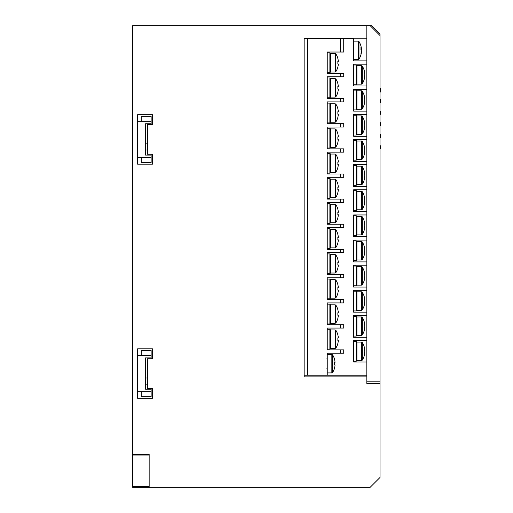 <?xml version="1.0" encoding="UTF-8"?>
<svg xmlns="http://www.w3.org/2000/svg" width="513" height="513" viewBox="0 0 513 513"><rect width="100%" height="100%" fill="white"/><g stroke="black" fill="none" stroke-linecap="round" stroke-linejoin="round"><path stroke-width="0.77" d="M380.005 383.467L380.005 381.819L366.814 381.819L366.814 25.65L366.814 38.18L304.151 38.18L304.151 376.869L366.814 376.869L366.814 383.467L380.005 383.467L380.005 477.456L370.11 487.35L132.668 487.35L132.668 454.371L149.155 454.371L149.155 455.031L132.668 455.031M152.451 114.694L137.612 114.694L137.612 121.286L137.612 114.694L152.451 114.694L152.451 124.588L147.507 124.588L147.507 154.266L152.451 154.266L152.451 164.16L137.612 164.16L152.451 164.16M152.451 348.84L137.612 348.84L137.612 355.438L137.612 348.84L152.451 348.84L152.451 358.734L147.507 358.734L147.507 388.412L152.451 388.412L152.451 398.306L137.612 398.306L152.451 398.306M370.11 25.65L371.758 25.65L380.005 33.896L380.005 35.544L370.11 25.65L132.668 25.65L132.668 454.371M141.242 121.286L141.242 116.342L151.136 116.342L151.136 121.286L137.612 121.286L137.612 164.16L137.612 157.562L151.136 157.562L151.136 154.266M141.242 355.438L141.242 350.488L151.136 350.488L151.136 355.438L137.612 355.438L137.612 398.306L137.612 391.714L151.136 391.714L151.136 388.412M304.151 376.869L366.814 376.869M132.668 486.69L149.155 486.69L149.155 455.031M149.155 486.69L149.155 487.35M380.005 145.692L380.332 145.692L380.332 148.988L380.005 148.988M380.005 134.149L380.332 134.149L380.332 137.446L380.005 137.446M380.005 122.607L380.332 122.607L380.332 125.903L380.005 125.903M380.005 111.064L380.332 111.064L380.332 114.361L380.005 114.361M380.005 99.522L380.332 99.522L380.332 102.818L380.005 102.818M380.005 87.979L380.332 87.979L380.332 91.276L380.005 91.276M380.332 91.276L380.005 92.859M366.814 85.998L353.624 85.998L353.624 64.17L366.814 64.17M366.814 111.129L353.624 111.129L353.624 89.3L366.814 89.3M366.814 136.259L353.624 136.259L353.624 114.431L366.814 114.431M366.814 161.39L353.624 161.39L353.624 139.555L366.814 139.555M366.814 186.52L353.624 186.52L353.624 164.686L366.814 164.686M366.814 211.651L353.624 211.651L353.624 189.816L366.814 189.816M366.814 236.782L353.624 236.782L353.624 214.947L366.814 214.947M366.814 261.906L353.624 261.906L353.624 240.078L366.814 240.078M366.814 287.036L353.624 287.036L353.624 265.208L366.814 265.208M366.814 312.167L353.624 312.167L353.624 290.339L366.814 290.339M366.814 337.298L353.624 337.298L353.624 315.463L366.814 315.463M366.814 362.031L353.624 362.031L353.624 340.594L366.814 340.594M366.814 60.874L353.624 60.874L353.624 38.841L343.729 38.841L343.729 52.031L327.236 52.031L327.236 73.468L343.729 73.468L343.729 76.764L327.236 76.764L327.236 98.599L343.729 98.599L343.729 101.895L327.236 101.895L327.236 123.729L343.729 123.729L343.729 127.025L327.236 127.025L327.236 148.86L343.729 148.86L343.729 152.156L327.236 152.156L327.236 173.99L343.729 173.99L343.729 177.286L327.236 177.286L327.236 199.115L343.729 199.115L343.729 202.417L327.236 202.417L327.236 224.245L343.729 224.245L343.729 227.548L327.236 227.548L327.236 249.376L343.729 249.376L343.729 252.672L327.236 252.672L327.236 274.506L343.729 274.506L343.729 277.802L327.236 277.802L327.236 299.637L343.729 299.637L343.729 302.933L327.236 302.933L327.236 324.767L343.729 324.767L343.729 328.064L327.236 328.064L327.236 349.898L343.729 349.898L343.729 353.194L327.236 353.194L327.236 375.221L307.454 375.221L307.454 38.841L304.151 38.841M366.814 375.221L327.236 375.221M340.433 52.031L340.433 38.841L307.454 38.841M307.454 375.221L304.151 375.221M340.433 38.841L343.729 38.841M327.236 52.858L329.878 52.858L329.878 72.647L330.539 71.987L330.539 53.519L329.878 52.858L330.539 53.519L330.539 71.987L329.878 72.647L327.236 72.647M353.624 64.991L356.259 64.991L356.259 84.78L356.92 84.119L356.92 65.651L356.259 64.991L356.92 65.651L356.92 84.119L356.259 84.78L353.624 84.78M353.624 90.121L356.259 90.121L356.259 109.91L356.92 109.25L356.92 90.782L356.259 90.121L356.92 90.782L356.92 109.25L356.259 109.91L353.624 109.91M353.624 115.252L356.259 115.252L356.259 135.041L356.92 134.38L356.92 115.912L356.259 115.252L356.92 115.912L356.92 134.38L356.259 135.041L353.624 135.041M353.624 140.382L356.259 140.382L356.259 160.171L356.92 159.511L356.92 141.043L356.259 140.382L356.92 141.043L356.92 159.511L356.259 160.171L353.624 160.171M353.624 165.513L356.259 165.513L356.259 185.302L356.92 184.642L356.92 166.174L356.259 165.513L356.92 166.174L356.92 184.642L356.259 185.302L353.624 185.302M353.624 190.644L356.259 190.644L356.259 210.426L356.92 209.772L356.92 191.304L356.259 190.644L356.92 191.304L356.92 209.772L356.259 210.426L353.624 210.426M353.624 215.774L356.259 215.774L356.259 235.557L356.92 234.896L356.92 216.428L356.259 215.774L356.92 216.428L356.92 234.896L356.259 235.557L353.624 235.557M353.624 240.898L356.259 240.898L356.259 260.687L356.92 260.027L356.92 241.559L356.259 240.898L356.92 241.559L356.92 260.027L356.259 260.687L353.624 260.687M353.624 266.029L356.259 266.029L356.259 285.818L356.92 285.157L356.92 266.689L356.259 266.029L356.92 266.689L356.92 285.157L356.259 285.818L353.624 285.818M353.624 291.16L356.259 291.16L356.259 310.949L356.92 310.288L356.92 291.82L356.259 291.16L356.92 291.82L356.92 310.288L356.259 310.949L353.624 310.949M327.236 77.989L329.878 77.989L329.878 97.771L330.539 97.117L330.539 78.649L329.878 77.989L330.539 78.649L330.539 97.117L329.878 97.771L327.236 97.771M327.236 103.119L329.878 103.119L329.878 122.902L330.539 122.241L330.539 103.773L329.878 103.119L330.539 103.773L330.539 122.241L329.878 122.902L327.236 122.902M327.236 128.244L329.878 128.244L329.878 148.033L330.539 147.372L330.539 128.904L329.878 128.244L330.539 128.904L330.539 147.372L329.878 148.033L327.236 148.033M327.236 153.374L329.878 153.374L329.878 173.163L330.539 172.503L330.539 154.035L329.878 153.374L330.539 154.035L330.539 172.503L329.878 173.163L327.236 173.163M327.236 178.505L329.878 178.505L329.878 198.294L330.539 197.633L330.539 179.165L329.878 178.505L330.539 179.165L330.539 197.633L329.878 198.294L327.236 198.294M327.236 203.635L329.878 203.635L329.878 223.424L330.539 222.764L330.539 204.296L329.878 203.635L330.539 204.296L330.539 222.764L329.878 223.424L327.236 223.424M327.236 228.766L329.878 228.766L329.878 248.555L330.539 247.894L330.539 229.426L329.878 228.766L330.539 229.426L330.539 247.894L329.878 248.555L327.236 248.555M327.236 253.897L329.878 253.897L329.878 273.679L330.539 273.025L330.539 254.557L329.878 253.897L330.539 254.557L330.539 273.025L329.878 273.679L327.236 273.679M327.236 279.027L329.878 279.027L329.878 298.81L330.539 298.149L330.539 279.681L329.878 279.027L330.539 279.681L330.539 298.149L329.878 298.81L327.236 298.81M337.836 61.579L338.298 61.554L338.298 60.874A16.442 16.442 180 0 0 337.83 58.431L337.875 58.424A16.487 16.487 0 0 0 335.893 53.929L335.893 71.57A16.487 16.487 0 0 0 337.875 67.081L337.83 67.043A16.442 16.442 -0 0 0 338.298 64.625L338.298 64.6A16.442 16.442 180 0 1 337.83 67.043M337.875 62.753A16.172 14.473 -91.2 0 1 337.836 63.926L338.298 63.952L338.298 64.6M337.83 63.926A16.172 14.473 -88.8 0 0 337.83 61.483L338.298 61.509L337.83 61.483M338.298 61.554L337.836 61.554M364.268 72.743L364.685 72.66A16.487 16.487 0 0 0 362.281 66.068L362.281 83.709A16.487 16.487 0 0 0 364.685 77.117L364.685 77.078M364.268 77.027A16.442 11.959 180 0 0 364.685 75.405L364.685 74.372A16.442 11.959 0 0 0 364.217 72.59A16.172 9.933 -34.4 0 0 364.256 71.737A16.172 9.933 -34.4 0 0 364.217 70.916A16.442 11.959 180 0 1 364.685 72.692L364.685 72.66M364.685 75.276A16.442 11.292 180 0 1 364.217 76.956A16.172 10.523 -144 0 1 364.217 78.733A16.442 11.292 -0 0 0 364.685 77.053L364.685 77.117M364.262 72.718L364.685 72.692M364.685 77.053L364.224 77.027M337.836 86.71L338.298 86.678L338.298 86.004A16.442 16.442 180 0 0 337.83 83.561L337.875 83.555A16.487 16.487 0 0 0 335.893 79.06L335.893 96.701A16.487 16.487 0 0 0 337.875 92.212L337.83 92.173A16.442 16.442 -0 0 0 338.298 89.756L338.298 89.73A16.442 16.442 180 0 1 337.83 92.173M337.875 87.883A16.172 14.473 -91.2 0 1 337.836 89.057L338.298 89.082L338.298 89.73M337.83 89.057A16.172 14.473 -88.8 0 0 337.83 86.614L338.298 86.639L337.836 86.639M338.298 86.678L337.836 86.678M337.836 111.834L338.298 111.808L338.298 111.135A16.442 16.442 180 0 0 337.83 108.692L337.875 108.679A16.487 16.487 0 0 0 335.893 104.19L335.893 121.831A16.487 16.487 0 0 0 337.875 117.336L337.83 117.304A16.442 16.442 -0 0 0 338.298 114.886L338.298 114.861A16.442 16.442 180 0 1 337.83 117.304M337.875 113.007A16.172 14.473 -91.2 0 1 337.836 114.181L338.298 114.213L338.298 114.861M337.83 114.181A16.172 14.473 -88.8 0 0 337.83 111.744L338.298 111.77L337.836 111.77M338.298 111.808L337.836 111.808M337.836 136.965L338.298 136.939L338.298 136.266A16.442 16.442 180 0 0 337.83 133.816L337.875 133.81A16.487 16.487 0 0 0 335.893 129.321L335.893 146.962A16.487 16.487 0 0 0 337.875 142.467L337.83 142.434A16.442 16.442 180 0 0 338.298 139.991L338.298 140.017A16.442 16.442 -0 0 1 337.836 142.441M337.875 138.138A16.172 14.473 -91.2 0 1 337.836 139.312L338.298 139.337L338.298 139.991M337.83 139.312A16.172 14.473 -88.8 0 0 337.83 136.875L338.298 136.9L337.836 136.9M338.298 136.939L337.836 136.939M337.836 162.095L338.298 162.07L338.298 161.396A16.442 16.442 180 0 0 337.83 158.947L337.875 158.94A16.487 16.487 0 0 0 335.893 154.451L335.893 172.092A16.487 16.487 0 0 0 337.875 167.597L337.83 167.565A16.442 16.442 -0 0 0 338.298 165.148L338.298 165.122A16.442 16.442 180 0 1 337.83 167.565M337.875 163.269A16.172 14.473 -91.2 0 1 337.836 164.442L338.298 164.468L338.298 165.122M337.83 164.442A16.172 14.473 -88.8 0 0 337.83 162.005L338.298 162.031L337.836 162.031M338.298 162.07L337.836 162.07M338.298 187.2L337.836 187.2L338.298 187.2L338.298 186.527A16.442 16.442 180 0 0 337.83 184.077L337.875 184.071A16.487 16.487 0 0 0 335.893 179.582L335.893 197.216A16.487 16.487 0 0 0 337.875 192.728L337.83 192.696A16.442 16.442 -0 0 0 338.298 190.272L338.298 190.246A16.442 16.442 180 0 1 337.83 192.696M337.875 188.399A16.172 14.473 -91.2 0 1 337.836 189.573L338.298 189.598L338.298 190.246M337.83 189.573A16.172 14.473 -88.8 0 0 337.83 187.13L338.298 187.162L337.836 187.162M337.836 212.356L338.298 212.331L338.298 211.651A16.442 16.442 180 0 0 337.83 209.208L337.875 209.201A16.487 16.487 0 0 0 335.893 204.706L335.893 222.347A16.487 16.487 0 0 0 337.875 217.858L337.83 217.826A16.442 16.442 -0 0 0 338.298 215.402L338.298 215.377A16.442 16.442 180 0 1 337.83 217.826M337.875 213.53A16.172 14.473 -91.2 0 1 337.836 214.703L338.298 214.729L338.298 215.377M337.83 214.703A16.172 14.473 -88.8 0 0 337.83 212.26L338.298 212.286L337.836 212.286M338.298 212.331L337.836 212.331M337.836 237.487L338.298 237.461L338.298 236.782A16.442 16.442 180 0 0 337.83 234.338L337.875 234.332A16.487 16.487 0 0 0 335.893 229.837L335.893 247.478A16.487 16.487 0 0 0 337.875 242.989L337.83 242.95A16.442 16.442 180 0 0 338.298 240.507L338.298 240.533A16.442 16.442 -0 0 1 337.836 242.957M337.875 238.66A16.172 14.473 -91.2 0 1 337.836 239.834L338.298 239.86L338.298 240.507M337.83 239.834A16.172 14.473 -88.8 0 0 337.83 237.391L338.298 237.416L337.836 237.416M338.298 237.461L337.836 237.461M337.875 259.463L337.875 259.463A16.487 16.487 0 0 0 335.893 254.967L335.893 272.608A16.487 16.487 0 0 0 337.875 268.119L337.83 268.081A16.442 16.442 -0 0 0 338.298 265.663L338.298 265.638A16.442 16.442 180 0 1 337.83 268.081M337.836 262.618L338.298 262.547L337.83 262.521A16.172 14.473 -88.8 0 1 337.83 264.964L338.298 264.99L338.298 265.638M337.875 263.791A16.172 14.473 -91.2 0 1 337.836 264.964M337.83 259.469A16.442 16.442 180 0 1 338.298 261.912L338.298 262.547L337.836 262.547M338.298 262.585L337.836 262.585M338.298 287.716L337.836 287.716L338.298 287.716L338.298 287.043A16.442 16.442 180 0 0 337.83 284.6L337.875 284.587A16.487 16.487 0 0 0 335.893 280.098L335.893 297.739A16.487 16.487 0 0 0 337.875 293.244L337.83 293.212A16.442 16.442 -0 0 0 338.298 290.794L338.298 290.768A16.442 16.442 180 0 1 337.83 293.212M337.875 288.915A16.172 14.473 -91.2 0 1 337.836 290.089L338.298 290.121L338.298 290.768M337.83 290.089A16.172 14.473 -88.8 0 0 337.83 287.652L338.298 287.678L337.83 287.652M364.268 97.874L364.685 97.791A16.487 16.487 0 0 0 362.281 91.199L362.281 108.839A16.487 16.487 0 0 0 364.685 102.241L364.685 102.209M364.268 102.158A16.442 11.959 180 0 0 364.685 100.535L364.685 99.503A16.442 11.959 0 0 0 364.217 97.72A16.172 9.933 -34.4 0 0 364.256 96.867A16.172 9.933 -34.4 0 0 364.217 96.046A16.442 11.959 180 0 1 364.685 97.823L364.685 97.791M364.685 100.407A16.442 11.292 180 0 1 364.217 102.087A16.172 10.523 -144 0 1 364.217 103.863A16.442 11.292 -0 0 0 364.685 102.183L364.685 102.241M364.262 97.848L364.685 97.823M364.685 102.183L364.224 102.158M364.685 122.921L364.262 122.979L364.685 122.921A16.487 16.487 0 0 0 362.281 116.329L362.281 133.964A16.487 16.487 0 0 0 364.685 127.371L364.685 127.339M364.268 127.288A16.442 11.959 180 0 0 364.685 125.666L364.685 124.627A16.442 11.959 0 0 0 364.217 122.851A16.172 9.933 -34.4 0 0 364.256 121.998A16.172 9.933 -34.4 0 0 364.217 121.177A16.442 11.959 180 0 1 364.685 122.953M364.685 125.538A16.442 11.292 180 0 1 364.217 127.218A16.172 10.523 -144 0 1 364.217 128.994A16.442 11.292 -0 0 0 364.685 127.314L364.685 127.371M364.685 127.314L364.224 127.288M364.685 148.052L364.685 148.052A16.487 16.487 0 0 0 362.281 141.453L362.281 159.094A16.487 16.487 0 0 0 364.685 152.502L364.685 152.502M364.268 152.419A16.442 11.959 180 0 0 364.685 150.79L364.685 149.758A16.442 11.959 0 0 0 364.217 147.981A16.172 9.933 -34.4 0 0 364.256 147.128A16.172 9.933 -34.4 0 0 364.217 146.308A16.442 11.959 180 0 1 364.685 148.084L364.268 148.135M364.685 150.668A16.442 11.292 180 0 1 364.217 152.348A16.172 10.523 -144 0 1 364.217 154.118A16.442 11.292 -0 0 0 364.685 152.444L364.224 152.412M364.262 148.11L364.685 148.084M364.268 173.266L364.685 173.176A16.487 16.487 0 0 0 362.281 166.584L362.281 184.225A16.487 16.487 0 0 0 364.685 177.633L364.685 177.601M364.268 177.549A16.442 11.959 180 0 0 364.685 175.921L364.685 174.888A16.442 11.959 0 0 0 364.217 173.112A16.172 9.933 -34.4 0 0 364.256 172.259A16.172 9.933 -34.4 0 0 364.217 171.438A16.442 11.959 180 0 1 364.685 173.214L364.685 173.176M364.685 175.799A16.442 11.292 180 0 1 364.217 177.479A16.172 10.523 -144 0 1 364.217 179.249A16.442 11.292 -0 0 0 364.685 177.569L364.685 177.633M364.262 173.24L364.685 173.214M364.685 177.569L364.224 177.543M364.268 198.396L364.685 198.307A16.487 16.487 0 0 0 362.281 191.715L362.281 209.355A16.487 16.487 0 0 0 364.685 202.763L364.685 202.725M364.268 202.68A16.442 11.959 180 0 0 364.685 201.051L364.685 200.019A16.442 11.959 0 0 0 364.217 198.242A16.172 9.933 -34.4 0 0 364.256 197.39A16.172 9.933 -34.4 0 0 364.217 196.562A16.442 11.959 180 0 1 364.685 198.345L364.685 198.307M364.685 200.929A16.442 11.292 180 0 1 364.217 202.603A16.172 10.523 -144 0 1 364.217 204.379A16.442 11.292 -0 0 0 364.685 202.699L364.685 202.763M364.262 198.371L364.685 198.345M364.685 202.699L364.224 202.673M364.685 223.437L364.262 223.501L364.685 223.437A16.487 16.487 0 0 0 362.281 216.845L362.281 234.486A16.487 16.487 0 0 0 364.685 227.894L364.685 227.855M364.268 227.804A16.442 11.959 180 0 0 364.685 226.182L364.685 225.149A16.442 11.959 0 0 0 364.217 223.373A16.172 9.933 -34.4 0 0 364.256 222.52A16.172 9.933 -34.4 0 0 364.217 221.693A16.442 11.959 180 0 1 364.685 223.476M364.685 226.053A16.442 11.292 180 0 1 364.217 227.734A16.172 10.523 -144 0 1 364.217 229.51A16.442 11.292 -0 0 0 364.685 227.83L364.685 227.894M364.685 227.83L364.224 227.804M364.268 248.651L364.685 248.568A16.487 16.487 0 0 0 362.281 241.976L362.281 259.616A16.487 16.487 0 0 0 364.685 253.024L364.685 253.024M364.268 252.935A16.442 11.959 180 0 0 364.685 251.312L364.685 250.28A16.442 11.959 0 0 0 364.217 248.497A16.172 9.933 -34.4 0 0 364.256 247.644A16.172 9.933 -34.4 0 0 364.217 246.824A16.442 11.959 180 0 1 364.685 248.6L364.685 248.568M364.685 251.184A16.442 11.292 180 0 1 364.217 252.864A16.172 10.523 -144 0 1 364.217 254.64A16.442 11.292 -0 0 0 364.685 252.96L364.224 252.935M364.262 248.625L364.685 248.6M364.268 273.782L364.685 273.698A16.487 16.487 0 0 0 362.281 267.106L362.281 284.747A16.487 16.487 0 0 0 364.685 278.149L364.685 278.117M364.268 278.065A16.442 11.959 180 0 0 364.685 276.443L364.685 275.41A16.442 11.959 0 0 0 364.217 273.628A16.172 9.933 -34.4 0 0 364.256 272.775A16.172 9.933 -34.4 0 0 364.217 271.954A16.442 11.959 180 0 1 364.685 273.73L364.685 273.698M364.685 276.315A16.442 11.292 180 0 1 364.217 277.995A16.172 10.523 -144 0 1 364.217 279.771A16.442 11.292 -0 0 0 364.685 278.091L364.685 278.149M364.262 273.756L364.685 273.73M364.685 278.091L364.224 278.065M364.268 298.912L364.685 298.829A16.487 16.487 0 0 0 362.281 292.237L362.281 309.871A16.487 16.487 0 0 0 364.685 303.279L364.685 303.247M364.268 303.196A16.442 11.959 180 0 0 364.685 301.573L364.685 300.535A16.442 11.959 0 0 0 364.217 298.758A16.172 9.933 -34.4 0 0 364.256 297.906A16.172 9.933 -34.4 0 0 364.217 297.085A16.442 11.959 180 0 1 364.685 298.861L364.685 298.829M364.685 301.445A16.442 11.292 180 0 1 364.217 303.125A16.172 10.523 -144 0 1 364.217 304.902A16.442 11.292 -0 0 0 364.685 303.221L364.685 303.279M364.262 298.887L364.685 298.861M364.685 303.221L364.224 303.196M360.915 45.952A16.442 15.05 180 0 1 361.255 47.356A16.487 16.487 0 0 0 358.978 41.566L358.978 59.207A16.487 16.487 0 0 0 361.255 53.41A16.442 15.05 -0 0 0 361.383 52.582L361.383 52.249M361.255 50.383A16.442 6.624 180 0 0 361.383 50.017L361.383 49.171A16.442 15.05 -0 0 0 361.287 48.517M361.255 47.356A16.442 15.05 180 0 1 361.383 48.19L361.383 48.517A16.442 6.624 180 0 0 360.915 47.529A16.172 13.248 -51.1 0 1 360.915 49.767A16.442 6.624 0 0 1 361.383 50.749L361.383 51.595A16.442 15.05 180 0 1 360.915 53.833A16.172 5.829 -151.4 0 1 360.96 54.346A16.172 5.829 -151.4 0 1 360.915 54.82A16.442 15.05 -0 0 0 361.255 53.41M360.947 49.203L361.383 49.171M360.96 48.53L361.383 48.517M327.236 354.445L331.847 354.445L332.597 354.861L332.597 372.502A16.487 16.487 0 0 0 334.579 368.007L334.579 368.007M332.597 354.861A16.487 16.487 0 0 1 334.579 359.35L334.534 359.369A16.442 16.442 0 0 1 335.002 361.819L335.002 362.46L334.534 362.46A16.172 14.473 -90 0 1 334.534 364.903L335.002 364.903L335.002 365.545A16.442 16.442 0 0 1 334.534 367.988M334.534 364.903A16.172 14.473 -90 0 0 334.534 362.46M327.236 304.151L329.878 304.151L329.878 323.94L330.539 323.28L330.539 304.812L329.878 304.151L330.539 304.812L330.539 323.28L329.878 323.94L327.236 323.94M327.236 329.282L329.878 329.282L329.878 349.071L330.539 348.41L330.539 329.942L329.878 329.282L330.539 329.942L330.539 348.41L329.878 349.071L327.236 349.071M353.624 316.29L356.259 316.29L356.259 336.079L356.92 335.419L356.92 316.951L356.259 316.29L356.92 316.951L356.92 335.419L356.259 336.079L353.624 336.079M353.624 341.421L356.259 341.421L356.259 361.21L356.92 360.549L356.92 342.081L356.259 341.421L356.92 342.081L356.92 360.549L356.259 361.21L353.624 361.21M364.268 324.043L364.685 323.959A16.487 16.487 0 0 0 362.281 317.361L362.281 335.002A16.487 16.487 0 0 0 364.685 328.41L364.685 328.378M364.268 328.326A16.442 11.959 180 0 0 364.685 326.698L364.685 325.665A16.442 11.959 0 0 0 364.217 323.889A16.172 9.933 -34.4 0 0 364.256 323.036A16.172 9.933 -34.4 0 0 364.217 322.215A16.442 11.959 180 0 1 364.685 323.992L364.685 323.959M364.685 326.576A16.442 11.292 180 0 1 364.217 328.256A16.172 10.523 -144 0 1 364.217 330.026A16.442 11.292 -0 0 0 364.685 328.352L364.685 328.41M364.262 324.017L364.685 323.992M364.685 328.352L364.224 328.32M364.685 349.084L364.262 349.148L364.685 349.084A16.487 16.487 0 0 0 362.281 342.492L362.281 360.132A16.487 16.487 0 0 0 364.685 353.54L364.685 353.508M364.268 353.457A16.442 11.959 180 0 0 364.685 351.828L364.685 350.796A16.442 11.959 0 0 0 364.217 349.02A16.172 9.933 -34.4 0 0 364.256 348.167A16.172 9.933 -34.4 0 0 364.217 347.346A16.442 11.959 180 0 1 364.685 349.122M364.685 351.706A16.442 11.292 180 0 1 364.217 353.386A16.172 10.523 -144 0 1 364.217 355.156A16.442 11.292 -0 0 0 364.685 353.476L364.685 353.54M364.685 353.476L364.224 353.451M337.836 312.872L338.298 312.847L338.298 312.173A16.442 16.442 180 0 0 337.83 309.724L337.875 309.717A16.487 16.487 0 0 0 335.893 305.229L335.893 322.869A16.487 16.487 0 0 0 337.875 318.374L337.83 318.342A16.442 16.442 -0 0 0 338.298 315.925L338.298 315.899A16.442 16.442 180 0 1 337.83 318.342M337.875 314.046A16.172 14.473 -91.2 0 1 337.836 315.219L338.298 315.245L338.298 315.899M337.83 315.219A16.172 14.473 -88.8 0 0 337.83 312.783L338.298 312.808L337.836 312.808M338.298 312.847L337.836 312.847M337.836 338.003L338.298 337.977L338.298 337.304A16.442 16.442 180 0 0 337.83 334.854L337.875 334.848A16.487 16.487 0 0 0 335.893 330.359L335.893 348A16.487 16.487 0 0 0 337.875 343.505L337.83 343.473A16.442 16.442 -0 0 0 338.298 341.055L338.298 341.03A16.442 16.442 180 0 1 337.83 343.473M337.875 339.176A16.172 14.473 -91.2 0 1 337.836 340.35L338.298 340.375L338.298 341.03M337.83 340.35A16.172 14.473 -88.8 0 0 337.83 337.913L338.298 337.939L337.836 337.939M338.298 337.977L337.836 337.977M145.525 384.128L147.507 384.128M147.507 378.023L145.525 378.023M145.525 389.239L151.136 389.239L145.525 389.239L145.525 357.907L151.136 357.907L151.136 358.734M151.136 391.714L151.136 396.658L141.242 396.658L141.242 391.714M145.525 357.907L151.136 357.907L151.136 355.438M145.525 149.982L147.507 149.982M147.507 143.871L145.525 143.871M145.525 155.093L151.136 155.093L145.525 155.093L145.525 123.761L151.136 123.761L151.136 124.588M151.136 157.562L151.136 162.512L141.242 162.512L141.242 157.562M145.525 123.761L151.136 123.761L151.136 121.286M380.005 35.544L380.005 381.819M340.433 353.194L340.433 349.898M340.433 328.064L340.433 324.767M340.433 302.933L340.433 299.637M340.433 277.802L340.433 274.506M340.433 252.672L340.433 249.376M340.433 227.548L340.433 224.245M340.433 202.417L340.433 199.115M340.433 177.286L340.433 173.99M340.433 152.156L340.433 148.86M340.433 127.025L340.433 123.729M340.433 101.895L340.433 98.599M340.433 76.764L340.433 73.468M330.539 53.519L335.143 53.519L335.143 71.987L335.893 71.57M356.92 65.651L361.524 65.651L361.524 84.119L362.281 83.709M330.539 78.649L335.143 78.649L335.143 97.117L335.893 96.701M330.539 103.773L335.143 103.773L335.143 122.241L335.893 121.831M330.539 128.904L335.143 128.904L335.143 147.372L335.893 146.962M330.539 154.035L335.143 154.035L335.143 172.503L335.893 172.092M330.539 179.165L335.143 179.165L335.143 197.633L335.893 197.216M330.539 204.296L335.143 204.296L335.143 222.764L335.893 222.347M330.539 229.426L335.143 229.426L335.143 247.894L335.893 247.478M330.539 254.557L335.143 254.557L335.143 273.025L335.893 272.608M330.539 279.681L335.143 279.681L335.143 298.149L335.893 297.739M356.92 90.782L361.524 90.782L361.524 109.25L362.281 108.839M356.92 115.912L361.524 115.912L361.524 134.38L362.281 133.964M356.92 141.043L361.524 141.043L361.524 159.511L362.281 159.094M356.92 166.174L361.524 166.174L361.524 184.642L362.281 184.225M356.92 191.304L361.524 191.304L361.524 209.772L362.281 209.355M356.92 216.428L361.524 216.428L361.524 234.896L362.281 234.486M356.92 241.559L361.524 241.559L361.524 260.027L362.281 259.616M356.92 266.689L361.524 266.689L361.524 285.157L362.281 284.747M356.92 291.82L361.524 291.82L361.524 310.288L362.281 309.871M353.624 41.149L358.228 41.149L358.228 59.617L358.978 59.207M331.847 354.445L331.847 372.913L332.597 372.502M356.92 316.951L361.524 316.951L361.524 335.419L362.281 335.002M356.92 342.081L361.524 342.081L361.524 360.549L362.281 360.132M330.539 304.812L335.143 304.812L335.143 323.28L335.893 322.869M330.539 329.942L335.143 329.942L335.143 348.41L335.893 348M330.539 71.987L335.143 71.987M335.143 53.519L335.893 53.929M356.92 84.119L361.524 84.119M361.524 65.651L362.281 66.068M330.539 97.117L335.143 97.117M335.143 78.649L335.893 79.06M330.539 122.241L335.143 122.241M335.143 103.773L335.893 104.19M330.539 147.372L335.143 147.372M335.143 128.904L335.893 129.321M330.539 172.503L335.143 172.503M335.143 154.035L335.893 154.451M330.539 197.633L335.143 197.633M335.143 179.165L335.893 179.582M330.539 222.764L335.143 222.764M335.143 204.296L335.893 204.706M330.539 247.894L335.143 247.894M335.143 229.426L335.893 229.837M330.539 273.025L335.143 273.025M335.143 254.557L335.893 254.967M330.539 298.149L335.143 298.149M335.143 279.681L335.893 280.098M356.92 109.25L361.524 109.25M361.524 90.782L362.281 91.199M356.92 134.38L361.524 134.38M361.524 115.912L362.281 116.329M356.92 159.511L361.524 159.511M361.524 141.043L362.281 141.453M356.92 184.642L361.524 184.642M361.524 166.174L362.281 166.584M356.92 209.772L361.524 209.772M361.524 191.304L362.281 191.715M356.92 234.896L361.524 234.896M361.524 216.428L362.281 216.845M356.92 260.027L361.524 260.027M361.524 241.559L362.281 241.976M356.92 285.157L361.524 285.157M361.524 266.689L362.281 267.106M356.92 310.288L361.524 310.288M361.524 291.82L362.281 292.237M353.29 45.439L353.624 45.106M353.624 59.617L358.228 59.617M358.228 41.149L358.978 41.566M353.29 55.333L353.624 55.66M326.909 358.734L327.236 358.401M327.236 372.913L331.847 372.913M326.909 368.629L327.236 368.956M356.92 335.419L361.524 335.419M361.524 316.951L362.281 317.361M356.92 360.549L361.524 360.549M361.524 342.081L362.281 342.492M330.539 323.28L335.143 323.28M335.143 304.812L335.893 305.229M330.539 348.41L335.143 348.41M335.143 329.942L335.893 330.359"/></g></svg>
